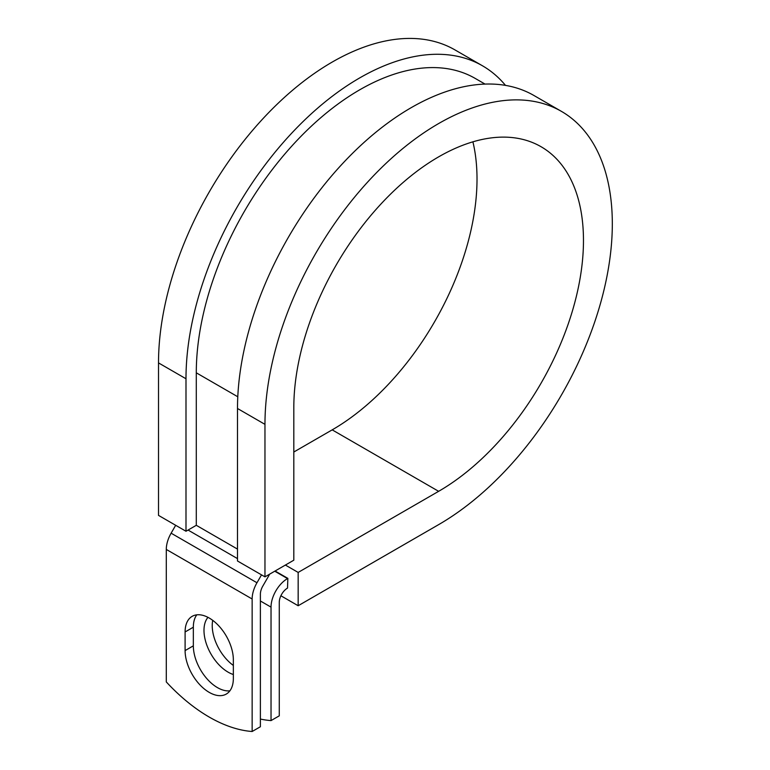 <?xml version="1.0" encoding="UTF-8"?>
<svg xmlns="http://www.w3.org/2000/svg" width="770" height="770" viewBox="0 0 770 770"><rect width="100%" height="100%" fill="white"/><g stroke="black" fill="none" stroke-linecap="round" stroke-linejoin="round"><path stroke-width="1.16" d="M209.219 692.374A34.121 19.693 -120 0 0 226.274 694.068A34.121 19.693 -120 0 0 233.349 678.447L233.349 659.813A34.121 19.693 -120 0 0 218.449 625.481A34.121 19.693 -120 0 0 192.163 616.337A34.121 19.693 -120 0 0 185.098 631.958L185.098 650.592A34.121 19.693 -120 0 0 209.219 692.374M196.793 614.835A34.121 19.693 -120 0 0 193.337 627.203L193.337 645.837A34.121 19.693 -120 0 0 217.458 687.62A34.121 19.693 -120 0 0 229.893 690.815M233.349 665.444A34.121 19.693 60 0 1 212.713 620.341M233.349 674.52A34.121 19.693 60 0 1 228.103 672.152A34.121 19.693 60 0 1 206.87 645.25A34.121 19.693 60 0 1 207.967 617.347M260.385 719.055A151.757 87.616 -120 0 0 271.03 720.595L279.269 715.84L279.269 602.371A11.656 6.728 -60 0 1 287.518 588.097L287.855 578.376L275.092 571.013M271.03 720.595L271.03 607.126A23.312 13.456 -60 0 1 287.518 578.578L287.855 578.376M175.676 525.294L171.123 533.187A23.312 13.456 120 0 0 166.291 549.434L166.291 681.931A151.757 87.616 60 0 0 252.146 731.5L260.385 726.745L260.385 594.238A11.656 6.728 120 0 1 262.801 586.114L268.383 576.441A23.312 13.456 -60 0 0 269.596 574.179M261.531 574.863L256.968 582.755A23.312 13.456 120 0 0 252.146 598.993L252.146 731.5M237.786 396.771L196.292 372.815A231.038 133.393 -60 0 1 297.143 140.304A231.038 133.393 -60 0 1 475.186 78.405L485.023 84.084M196.292 372.815L196.292 525.304L185.994 531.252L158.514 515.39L158.514 362.901A245.611 141.805 -60 0 1 265.727 115.721A245.611 141.805 -60 0 1 454.993 49.925L482.472 65.787A245.611 141.805 -60 0 1 505.495 85.383M472.905 141.824A204.82 118.253 -60 0 1 332.188 429.862L438.64 491.318A204.82 118.253 -60 0 0 572.447 310.839A204.82 118.253 -60 0 0 541.05 146.714A204.82 118.253 -60 0 0 383.219 201.586A204.82 118.253 -60 0 0 293.813 407.705L293.813 560.194L264.967 576.855L264.967 424.357A245.611 141.805 -60 0 1 372.18 177.187A245.611 141.805 -60 0 1 561.446 111.38A245.611 141.805 -60 0 1 599.099 308.192A245.611 141.805 -60 0 1 438.64 524.63L298.163 605.74L280.896 595.768M332.188 429.862L293.813 452.019M285.391 565.065L298.163 572.428L298.163 605.74M438.64 491.318L298.163 572.428M264.967 424.357L237.497 408.495A245.611 141.805 -60 0 1 344.71 161.325A245.611 141.805 -60 0 1 533.976 95.519L561.446 111.38M185.994 531.252L185.994 378.763A245.611 141.805 -60 0 1 293.197 131.583A245.611 141.805 -60 0 1 482.472 65.787M237.497 408.495L237.497 560.993L264.967 576.855M287.518 578.578L274.746 571.205M252.146 598.993L166.291 549.434M271.03 607.126L260.385 600.985M237.497 549.097L196.292 525.304M237.497 558.616L188.053 530.058M256.968 582.755L171.123 533.187M193.337 627.203L185.098 631.958M193.337 645.837L185.098 650.592M185.994 378.763L158.514 362.901"/></g></svg>
